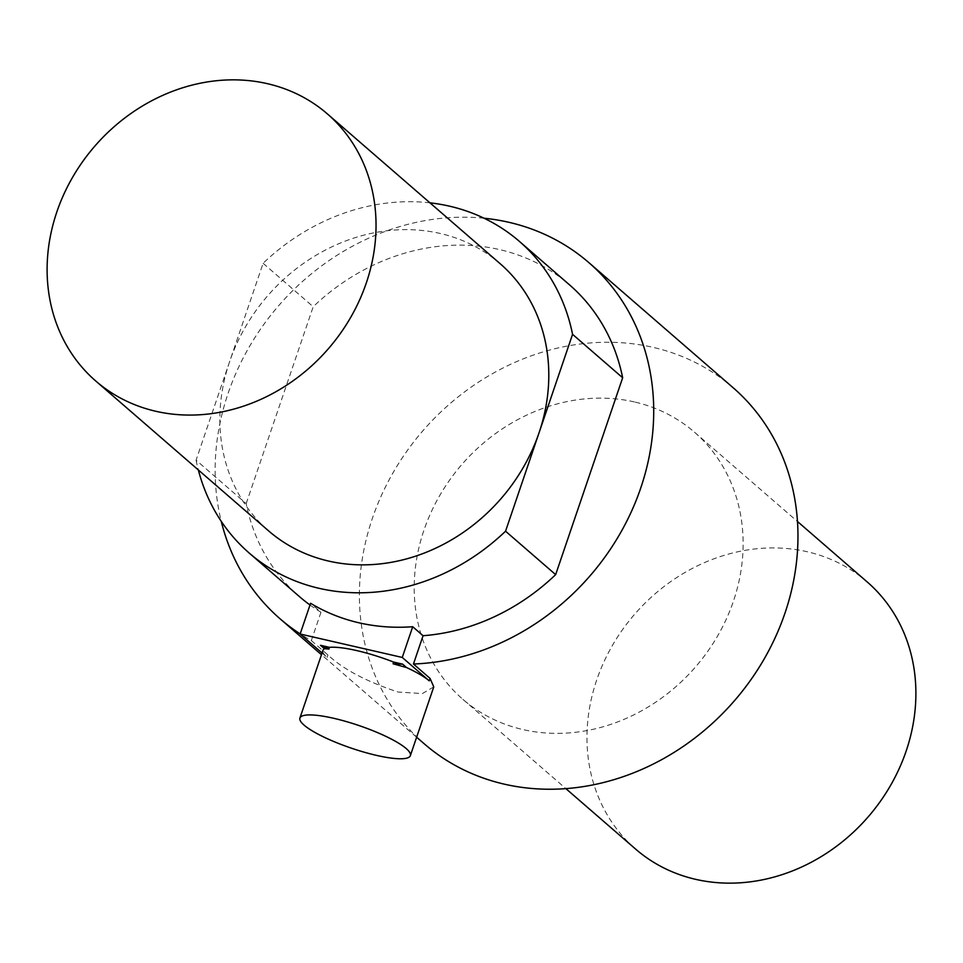<?xml version="1.0" encoding="UTF-8"?>
<svg xmlns="http://www.w3.org/2000/svg" width="963" height="963" viewBox="0 0 963 963"><rect width="100%" height="100%" fill="white"/><g stroke="black" fill="none" stroke-linecap="round" stroke-linejoin="round"><path stroke-width="0.72" stroke-dasharray="4.82 3.61" d="M322.051 653.022L327.131 657.416A58.334 11.929 18.8 0 1 322.966 650.338M433.759 686.896L422.372 693.577L398.08 692.048C366.554 681.587 343.177 669.237 327.95 654.996L311.326 640.576A235.694 206.118 -49.1 0 1 300.167 633.907M733.072 387.668A235.694 206.118 -49.1 0 0 653.022 347.342A235.694 206.118 -49.1 0 0 393.277 472.364A235.694 206.118 -49.1 0 0 424.274 743.833M484.052 218.228A235.694 206.118 -49.1 0 0 221.249 521.332M310.014 604.993A206.238 180.346 -49.1 0 0 320.968 612.263L310.592 603.283M320.968 612.263L311.326 640.576M634.436 401.944A176.771 154.586 -49.1 0 0 439.634 495.704A176.771 154.586 -49.1 0 0 462.866 699.319A176.771 154.586 -49.1 0 0 522.909 729.557A176.771 154.586 -49.1 0 0 717.712 635.797A176.771 154.586 -49.1 0 0 694.479 432.194A176.771 154.586 -49.1 0 0 634.436 401.944M429.943 202.832A206.238 180.346 -49.1 0 0 263.104 263.296L196.079 460.17L246.179 503.601A206.238 180.346 -49.1 0 0 299.324 596.506M246.179 503.601L313.204 306.728A206.238 180.346 -49.1 0 1 499.484 249.573A206.238 180.346 -49.1 0 1 569.53 284.867M196.079 460.17A206.238 180.346 -49.1 0 0 198.342 469.956M867.23 581.977A176.771 154.586 -49.1 0 0 807.187 551.727A176.771 154.586 -49.1 0 0 612.384 645.487A176.771 154.586 -49.1 0 0 635.628 849.101M263.104 263.296L313.204 306.728M500.134 263.681A176.771 154.586 -49.1 0 0 440.091 233.443A176.771 154.586 -49.1 0 0 229.591 361.727A176.771 154.586 -49.1 0 0 268.521 530.806M327.131 657.416L327.95 654.996M416.63 737.213L321.473 654.708M694.479 432.194L797.484 521.501M462.866 699.319L565.883 788.625"/><path stroke-width="1.44" d="M406.205 748.564A58.334 11.929 -161.2 0 0 346.126 721.516A58.334 11.929 -161.2 0 0 299.914 718.049A58.334 11.929 -161.2 0 0 304.079 725.127A58.334 11.929 -161.2 0 0 364.146 752.175A58.334 11.929 -161.2 0 0 410.358 755.642A58.334 11.929 -161.2 0 0 406.205 748.564M299.914 718.049L322.966 650.338A58.334 11.929 18.8 0 1 324.423 648.689L328.889 649.062L329.466 647.353A58.334 11.929 18.8 0 1 393.65 662.087L393.073 663.796L406.53 667.54A58.334 11.929 18.8 0 1 429.245 680.865L402.257 657.452L300.131 634.015L310.592 603.283A206.238 180.346 130.9 0 0 412.718 626.72L423.082 635.712L413.452 664.013A235.694 206.118 -49.1 0 0 632.98 508.019A235.694 206.118 -49.1 0 0 588.826 262.598A235.694 206.118 -49.1 0 0 508.777 222.272A235.694 206.118 -49.1 0 0 484.052 218.228M413.452 664.013L430.076 678.434L433.759 686.896L410.358 755.642M322.051 653.022L300.131 634.015M324.423 648.689L320.51 645.294L329.466 647.353M393.65 662.087L402.618 664.145L406.53 667.54M393.073 663.796A235.694 206.118 -49.1 0 0 402.618 664.145M320.51 645.294A235.694 206.118 -49.1 0 0 328.889 649.062M416.63 737.213L424.274 743.833A235.694 206.118 -49.1 0 0 504.323 784.159A235.694 206.118 -49.1 0 0 764.068 659.149A235.694 206.118 -49.1 0 0 733.072 387.668L588.826 262.598M221.249 521.332A235.694 206.118 -49.1 0 0 280.028 618.764A235.694 206.118 -49.1 0 0 300.167 633.907M402.257 657.452L412.718 626.72M198.342 469.956A206.238 180.346 -49.1 0 0 249.224 553.063L299.324 596.506A206.238 180.346 -49.1 0 0 310.014 604.993M423.082 635.712A206.238 180.346 -49.1 0 0 555.651 574.634L622.664 377.761A206.238 180.346 -49.1 0 0 569.53 284.867L519.43 241.424A206.238 180.346 -49.1 0 0 449.384 206.142A206.238 180.346 -49.1 0 0 429.943 202.832M249.224 553.063A206.238 180.346 -49.1 0 0 505.551 531.203L555.651 574.634M565.883 788.625L635.628 849.101A176.771 154.586 -49.1 0 0 695.659 879.339A176.771 154.586 -49.1 0 0 890.474 785.579A176.771 154.586 -49.1 0 0 867.23 581.977L797.484 521.501M622.664 377.761L572.564 334.33L505.551 531.203M572.564 334.33A206.238 180.346 -49.1 0 0 519.43 241.424M95.77 381.023L268.521 530.806A176.771 154.586 -49.1 0 0 328.564 561.056A176.771 154.586 -49.1 0 0 539.063 432.76A176.771 154.586 -49.1 0 0 500.134 263.681L327.372 113.899A176.771 154.586 -49.1 0 0 267.341 83.661A176.771 154.586 -49.1 0 0 72.526 177.421A176.771 154.586 -49.1 0 0 95.77 381.023A176.771 154.586 -49.1 0 0 155.813 411.273A176.771 154.586 -49.1 0 0 350.616 317.513A176.771 154.586 -49.1 0 0 327.372 113.899M429.245 680.865L430.076 678.434M321.473 654.708L280.028 618.764"/></g></svg>
